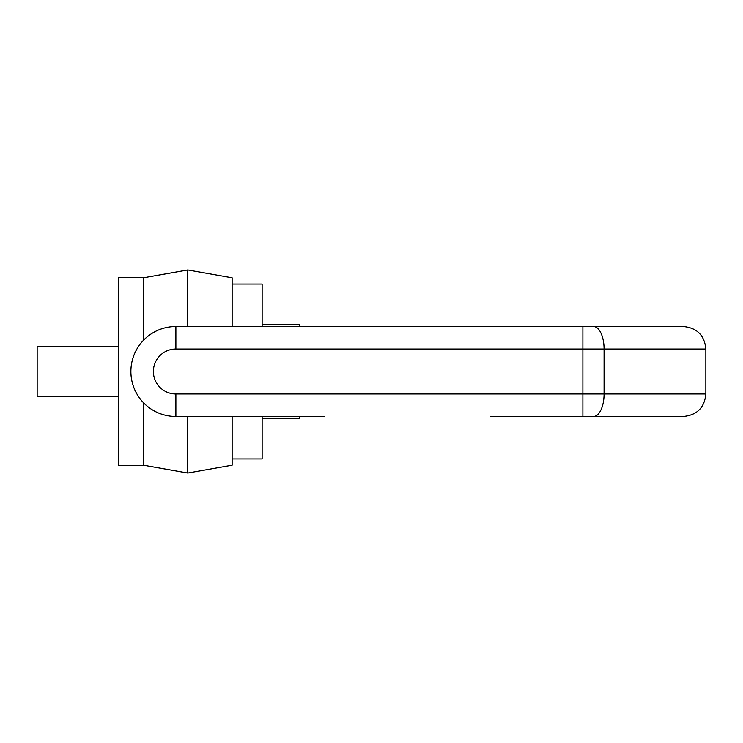 <?xml version="1.0" encoding="UTF-8"?>
<svg xmlns="http://www.w3.org/2000/svg" width="743" height="743" viewBox="0 0 743 743"><rect width="100%" height="100%" fill="white"/><g stroke="black" fill="none" stroke-linecap="round" stroke-linejoin="round"><path stroke-width="1.11" d="M143.39 340.378L143.39 277.761L118.397 277.761L118.397 465.239L143.39 465.239L143.39 402.622M118.397 396.502L37.15 396.502L37.15 346.498L118.397 346.498M143.39 465.239L187.765 473.068L187.765 416.498M187.765 326.502L187.765 269.932L143.39 277.761M187.765 473.068L232.132 465.239L232.132 416.498M232.132 326.502L232.132 277.761L187.765 269.932M232.132 458.998L262.13 458.998L262.13 416.498M262.13 326.502L262.13 284.002L232.132 284.002M299.633 326.502L299.633 324.626L262.13 324.626M311.447 416.498L299.633 416.498L299.633 418.374L262.13 418.374M324.626 416.498L175.887 416.498A44.998 44.998 0 0 1 130.889 371.5A44.998 44.998 0 0 1 175.887 326.502L683.356 326.502C697.018 327.839 704.522 335.334 705.85 349.006L604.078 349.006L604.078 393.994L705.85 393.994C704.522 407.666 697.018 415.161 683.356 416.498L490.436 416.498M612.204 326.502L582.893 326.502L582.893 349.006L175.887 349.006A22.494 22.494 0 0 0 153.392 371.5A22.494 22.494 0 0 0 175.887 393.994L582.893 393.994L582.893 349.006L604.078 349.006A22.494 10.597 90 0 0 593.481 326.502M593.481 416.498A22.494 10.597 -90 0 0 604.078 393.994L582.893 393.994L582.893 416.498L612.204 416.498M647.079 416.498L683.356 416.498M612.715 416.498L624.937 416.498M665.979 416.498L655.855 416.498M627.594 326.502L625.495 326.502M175.887 349.006L175.887 326.502M175.887 416.498L175.887 393.994M705.85 349.006L705.85 393.994"/></g></svg>
